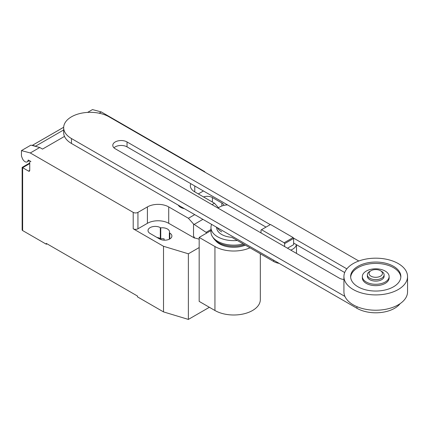 <?xml version="1.0" encoding="UTF-8"?>
<svg xmlns="http://www.w3.org/2000/svg" width="429" height="429" viewBox="0 0 429 429"><rect width="100%" height="100%" fill="white"/><g stroke="black" fill="none" stroke-linecap="round" stroke-linejoin="round"><path stroke-width="0.64" d="M287.484 248.214L293.624 244.669L293.624 238.422L293.13 237.564L270.506 224.506L261.508 229.697L284.132 242.76L293.13 237.564M284.132 242.76L284.625 243.618L293.624 238.422M284.625 243.618L284.625 246.562M261.014 232.931L261.014 229.987L261.508 229.697M218.034 208.119A13.396 7.733 180 0 1 227.499 204.874M296.401 244.653A13.396 7.733 180 0 1 290.782 250.118M216.189 227.021A13.396 7.733 0 0 0 216.666 227.778A17.074 9.862 0 0 0 221.664 234.47A17.074 9.862 0 0 0 231.757 237.291L273.622 261.465A13.396 7.733 0 0 0 279.188 263.39M270.265 224.64L127.038 141.951A8.344 4.821 0 0 0 117.943 140.905A8.344 4.821 0 0 0 112.789 145.356A8.344 4.821 0 0 0 115.235 148.766L339.264 278.11A8.344 4.821 0 0 0 343.929 279.467M346.852 268.86L293.366 237.982M113.958 147.817A8.344 4.821 180 0 1 127.038 146.874L266.001 227.102M293.624 243.05L344.696 272.538M344.932 296.428L71.461 138.54A26.603 15.358 180 0 1 63.669 127.681A26.603 15.358 180 0 1 80.089 113.492A26.603 15.358 180 0 1 109.084 116.822L358.81 260.998M63.669 127.681L63.669 132.604A26.603 15.358 0 0 0 71.461 143.463L356.971 308.301A26.603 15.358 0 0 0 400.101 303.668M381.66 271.391L380.475 270.704L381.66 271.391A8.371 4.832 180 0 1 384.111 274.807L384.111 276.271A8.371 4.832 180 0 1 378.941 280.738A8.371 4.832 180 0 1 369.819 279.692A8.371 4.832 180 0 1 367.369 276.271L367.369 274.807A8.371 4.832 180 0 1 369.819 271.391L371.005 270.704A6.698 3.866 180 0 1 380.475 270.704L380.475 270.704A6.698 3.866 180 0 1 380.475 276.174A6.698 3.866 180 0 1 371.005 276.174A6.698 3.866 180 0 1 371.005 270.704M384.111 274.807A8.371 4.832 180 0 1 378.941 279.268A8.371 4.832 180 0 1 369.819 278.223A8.371 4.832 180 0 1 367.369 274.807M407.55 276.544L407.55 291.854A31.81 18.367 180 0 1 387.913 308.821A31.81 18.367 180 0 1 353.249 304.842A31.81 18.367 180 0 1 343.929 291.854L343.929 276.544A31.81 18.367 180 0 1 363.567 259.577A31.81 18.367 180 0 1 398.235 263.562A31.81 18.367 180 0 1 407.55 276.544A31.81 18.367 180 0 1 387.913 293.511A31.81 18.367 180 0 1 353.249 289.532A31.81 18.367 180 0 1 343.929 276.544M400.825 277.231A25.113 14.5 0 0 0 384.802 264.393A25.113 14.5 0 0 0 357.984 267.658A25.113 14.5 0 0 0 350.654 277.231M357.984 266.296A25.113 14.5 180 0 1 385.349 263.149A25.113 14.5 180 0 1 400.852 276.544A25.113 14.5 180 0 1 393.5 286.797A25.113 14.5 180 0 1 366.13 289.94A25.113 14.5 180 0 1 350.627 276.544A25.113 14.5 180 0 1 357.984 266.296M362.344 276.544L362.344 277.912A13.396 7.733 0 0 0 370.613 285.06A13.396 7.733 0 0 0 385.21 283.381A13.396 7.733 0 0 0 389.135 277.912L389.135 276.544A13.396 7.733 0 0 0 380.866 269.401A13.396 7.733 0 0 0 366.269 271.08A13.396 7.733 0 0 0 362.344 276.544A13.396 7.733 0 0 0 370.613 283.692A13.396 7.733 0 0 0 385.21 282.014A13.396 7.733 0 0 0 389.135 276.544M221.316 229.982A16.388 9.465 0 0 0 222.147 230.502M217.369 227.702A17.074 9.862 0 0 0 221.664 231.864M211.62 224.383A22.769 13.143 0 0 0 210.966 227.499A22.769 13.143 0 0 0 217.637 236.797A22.769 13.143 0 0 0 237.285 240.487M210.966 227.499L210.966 231.987A22.769 13.143 0 0 0 212.446 236.642A22.769 13.143 0 0 0 217.637 241.28A22.769 13.143 0 0 0 243.248 243.929M212.446 236.642L213.438 238.159A21.707 12.532 0 0 0 214.597 239.623A21.707 12.532 0 0 0 218.388 242.578A21.707 12.532 0 0 0 244.444 244.621M214.597 239.623L216.002 241.146A20.109 11.61 0 0 0 219.519 243.881A20.109 11.61 0 0 0 245.361 245.147M249.989 247.817A26.582 15.347 180 0 1 214.94 246.525L199.169 237.419L210.966 230.609M199.169 237.419L199.169 301.394L214.94 310.499A26.582 15.347 0 0 0 243.908 313.83A26.582 15.347 0 0 0 260.323 299.651L260.323 253.786M29.735 163.578L22.635 167.68L22.142 167.396L22.142 229.88A1.673 0.965 0 0 0 22.635 230.561L22.635 167.68L28.555 171.101A1.673 0.965 -120 0 0 29.392 171.182A1.673 0.965 -120 0 0 29.735 170.415L29.735 162.216A1.673 0.965 60 0 1 30.084 161.449A1.673 0.965 60 0 1 30.92 161.529L28.523 160.146A0.67 0.386 -120 0 0 28.185 160.114A0.67 0.386 -120 0 0 28.051 160.349A4.354 2.515 60 0 1 27.177 161.883A4.354 2.515 60 0 1 25 161.669A4.354 2.515 60 0 1 22.335 158.344L21.45 156.059L21.45 150.595L30.287 152.96L39.758 147.496L30.92 145.125L21.45 150.595M206.505 233.188L206.076 232.352L193.527 223.997L188.401 218.275L194.723 214.629M206.076 232.352L210.966 229.526M212.017 204.644L214.446 203.239L218.495 207.759M199.169 239.157L194.568 237.918L193.527 235.966L193.527 223.997M193.527 235.966L194.289 237.929L194.568 237.768M188.401 218.275L168.72 206.912L168.72 223.316L194.289 237.929M190.776 183.671A15.069 8.698 0 0 0 190.353 185.725A15.069 8.698 0 0 0 194.766 191.876L214.446 203.239M99.153 113.202L101.314 111.953L204.236 171.369A3.346 1.931 180 0 1 205.11 172.265M39.758 147.496L42.525 149.088L64.495 136.406M168.72 206.912A15.069 8.698 0 0 0 147.41 206.912L137.94 212.382A3.346 1.931 180 0 1 133.204 212.382L30.287 152.96M63.68 127.268L32.406 145.324L35.569 146.171L63.669 129.949M35.569 146.171A7.368 4.252 60 0 1 36.068 146.504M101.314 111.953L92.482 109.583L87.607 112.398M194.289 238.079L194.568 237.918M168.72 223.316A15.069 8.698 0 0 0 147.41 223.316L137.94 228.786A3.346 1.931 180 0 1 133.204 228.786L133.204 212.382M199.169 247.565L188.369 253.802L163.508 246.284L133.204 228.786M203.426 190.975L198.316 193.924M169.348 232.84A7.196 4.156 0 0 0 169.525 231.928A7.196 4.156 0 0 0 160.746 227.874L160.312 227.622A7.196 4.156 0 0 0 152.467 226.721A7.196 4.156 0 0 0 148.026 230.561A7.196 4.156 0 0 0 150.134 233.499L159.604 238.969A7.196 4.156 0 0 0 167.449 239.87A7.196 4.156 0 0 0 171.895 236.03A7.196 4.156 0 0 0 169.782 233.092L169.348 232.84L169.348 239.2M223.917 205.4A7.196 4.156 0 0 0 221.873 203.019L212.403 197.549A7.196 4.156 0 0 0 203.544 196.949M22.635 230.561L46.311 244.23L46.311 243.409L137.468 296.042L137.468 296.863L163.508 311.899L188.369 319.417L209.373 307.287M160.746 227.874L160.746 238.808A7.196 4.156 180 0 1 164.114 238.84L164.114 240.17M163.508 246.284L163.508 311.899M157.009 237.473A7.196 4.156 180 0 1 160.312 238.556L160.746 238.808M47.018 243.822L46.311 244.23M188.369 253.802L188.369 319.417M178.233 205.11A9.728 5.615 0 0 0 180.598 207.325A9.728 5.615 0 0 0 184.432 208.687M273.622 260.183L273.622 261.465M127.038 146.874L127.038 141.951M356.971 308.301L356.971 306.681M71.461 143.463L71.461 138.54M214.94 310.499L214.94 246.525M28.051 160.349L28.459 160.114M194.149 224.41L202.906 219.353M29.735 170.415L28.555 171.101M137.94 228.786L137.94 212.382M147.41 223.316L147.41 206.912M221.873 203.019L221.873 206.011M212.403 202.059L212.403 197.549M160.312 227.622L160.312 238.556M169.782 233.092L169.782 238.969M194.766 185.972L194.766 191.876M296.487 253.41L296.487 244.702M29.354 160.623L27.177 161.883M30.432 161.245L30.084 161.449M63.68 127.247L32.196 145.426M22.142 167.396L29.735 163.015"/></g></svg>
